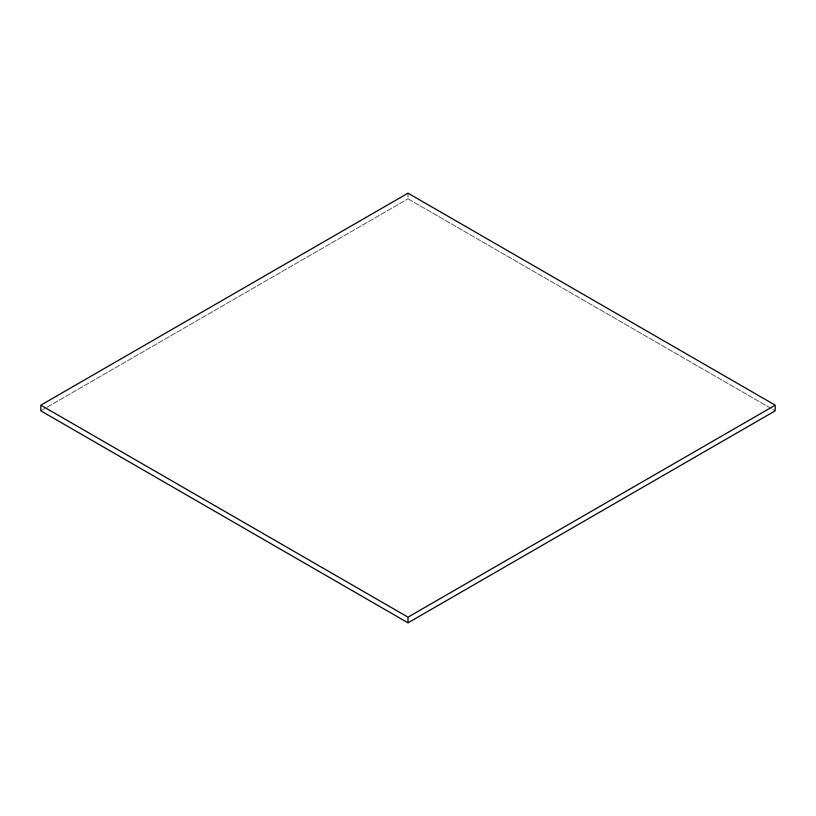 <?xml version="1.0" encoding="UTF-8"?>
<svg xmlns="http://www.w3.org/2000/svg" width="816" height="816" viewBox="0 0 816 816"><rect width="100%" height="100%" fill="white"/><g stroke="black" fill="none" stroke-linecap="round" stroke-linejoin="round"><path stroke-width="0.61" stroke-dasharray="4.08 3.06" d="M408 193.168L408 198.829L775.2 410.825L408 198.829L408 193.168M40.8 410.825L408 198.829L40.8 410.825"/><path stroke-width="1.22" d="M40.8 410.825L40.8 405.175L408 617.171L408 622.832L40.8 410.825L408 622.832L408 617.171L775.2 405.175L775.2 410.825L408 622.832L775.2 410.825L775.2 405.175L408 193.168L40.8 405.175L40.8 410.825M40.8 405.175L408 617.171L775.2 405.175L408 193.168L40.8 405.175"/></g></svg>
